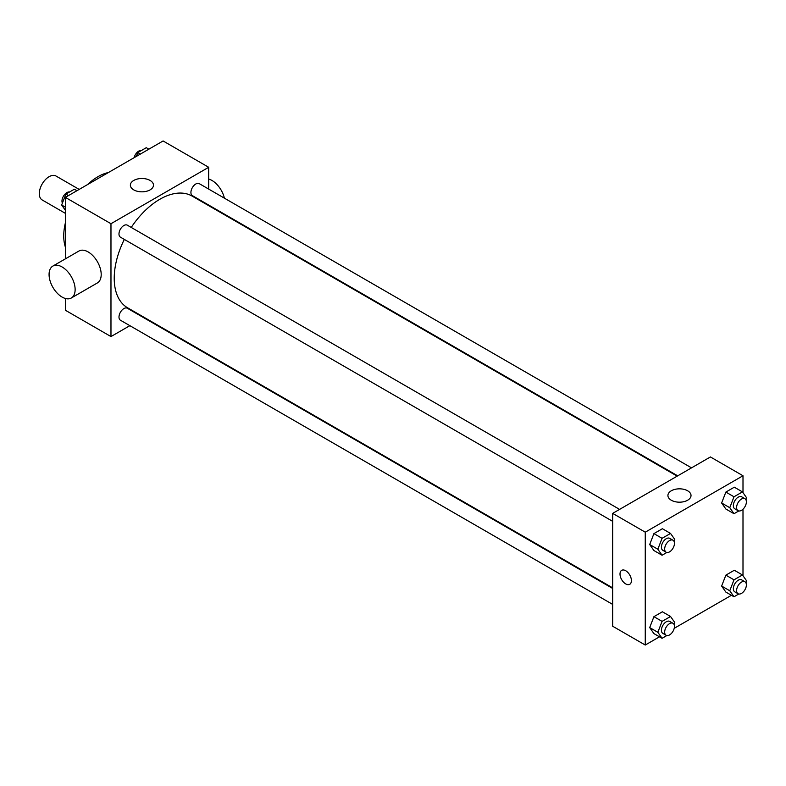 <?xml version="1.0" encoding="UTF-8"?>
<svg xmlns="http://www.w3.org/2000/svg" width="786" height="786" viewBox="0 0 786 786"><rect width="100%" height="100%" fill="white"/><g stroke="black" fill="none" stroke-linecap="round" stroke-linejoin="round"><path stroke-width="1.18" d="M79.18 189.406L55.983 176.015A13.824 7.978 120 0 0 45.333 179.719A13.824 7.978 120 0 0 39.3 193.621A13.824 7.978 120 0 0 42.159 199.949L65.366 213.35M65.366 247.05A48.378 27.932 -60 0 1 65.366 222.959M87.511 184.602A48.378 27.932 -60 0 1 108.37 172.556M129.867 325.669L110.973 336.575L65.366 310.244L65.366 298.474M65.366 258.869L65.366 197.384L163.095 140.959L208.703 167.29L208.703 189.102M144.202 317.387L143.681 317.691M124.316 239.406A64.501 37.237 120 0 0 114.225 278.264A64.501 37.237 120 0 0 127.587 307.798L612.677 587.859M677.178 476.139L192.089 196.068A64.501 37.237 120 0 0 131.233 227.439M208.703 205.067L208.703 205.667M110.973 336.575L110.973 223.715L208.703 167.29M691.523 467.857L199.261 183.649A6.907 3.989 120 0 0 193.936 185.506A6.907 3.989 120 0 0 190.919 192.462A6.907 3.989 120 0 0 192.354 195.626L677.699 475.835M612.677 588.459L127.332 308.24A6.907 3.989 120 0 0 122.007 310.097A6.907 3.989 120 0 0 118.991 317.053A6.907 3.989 120 0 0 120.415 320.216L612.677 604.414M612.677 521.354L120.415 237.156A6.907 3.989 -60 0 1 120.415 229.168A6.907 3.989 -60 0 1 127.332 225.179L619.594 509.387M110.973 223.715L65.366 197.384M133.748 189.878A11.554 6.671 180 0 1 130.368 185.162A11.554 6.671 180 0 1 141.922 178.491A11.554 6.671 180 0 1 153.476 185.162A11.554 6.671 180 0 1 146.343 191.322A11.554 6.671 180 0 1 133.748 189.878M52.888 266.071L78.954 251.019A18.432 10.64 60 0 1 93.151 255.961A18.432 10.64 60 0 1 101.198 274.501A18.432 10.64 60 0 1 97.385 282.94L71.32 297.992A18.432 10.64 60 0 1 52.888 287.352A18.432 10.64 60 0 1 52.888 266.071A18.432 10.64 60 0 1 67.095 271.003A18.432 10.64 60 0 1 75.132 289.553A18.432 10.64 60 0 1 71.32 297.992M224.393 198.16A18.432 10.64 -120 0 0 208.703 179.051M659.493 636.817L645.257 645.041L612.677 626.236L612.677 513.376L710.416 456.951L742.996 475.756L742.996 492.645M731.432 595.287L674.211 628.328M725.861 509.014L721.627 502.991L725.861 492.085L734.321 487.192L725.861 492.085L721.627 502.991L725.861 509.014L734.006 513.71L729.772 507.697L734.006 496.781L742.465 491.898L746.7 497.921L745.963 499.817M653.923 633.604L649.698 627.582L653.923 616.676L662.392 611.783L653.923 616.676L649.698 627.582L653.923 633.604L662.067 638.301L657.843 632.288L662.067 621.372L670.537 616.489L674.771 622.512L674.024 624.418M742.996 509.19L742.996 575.706M645.257 645.041L645.257 532.181L742.996 475.756M725.861 592.074L721.627 586.051L725.861 575.146L734.321 570.253L725.861 575.146L721.627 586.051L725.861 592.074L734.006 596.77L729.772 590.758L734.006 579.842L742.465 574.959L746.7 580.982L745.963 582.888M653.923 550.544L649.698 544.521L653.923 533.615L662.392 528.723L653.923 533.615L649.698 544.521L653.923 550.544L662.067 555.24L657.843 549.227L662.067 538.312L670.537 533.429L674.771 539.451L674.024 541.348M645.257 532.181L612.677 513.376M671.293 500.23A11.554 6.671 180 0 1 667.913 495.504A11.554 6.671 180 0 1 679.468 488.833A11.554 6.671 180 0 1 691.022 495.504A11.554 6.671 180 0 1 683.889 501.674A11.554 6.671 180 0 1 671.293 500.23M631.413 580.618A8.066 4.657 60 0 1 629.743 584.312A8.066 4.657 60 0 1 621.677 579.655A8.066 4.657 60 0 1 621.677 570.341A8.066 4.657 60 0 1 627.896 572.503A8.066 4.657 60 0 1 631.413 580.618M629.743 584.312A8.066 4.657 60 0 1 621.677 579.655A8.066 4.657 60 0 1 621.677 570.341M666.862 552.479L662.067 555.24M673.013 540.228L669.76 538.351A6.907 3.989 120 0 0 664.435 540.198A6.907 3.989 120 0 0 661.419 547.154A6.907 3.989 120 0 0 662.844 550.318L666.106 552.204A6.907 3.989 120 0 0 673.013 548.215A6.907 3.989 120 0 0 673.013 540.228A6.907 3.989 120 0 0 667.687 542.085A6.907 3.989 120 0 0 664.671 549.041A6.907 3.989 120 0 0 666.106 552.204M657.843 549.227L649.698 544.521M662.067 538.312L653.923 533.615M670.537 533.429L662.392 528.723M738.791 510.949L734.006 513.71M744.951 498.697L741.689 496.821A6.907 3.989 120 0 0 736.364 498.668A6.907 3.989 120 0 0 733.348 505.624A6.907 3.989 120 0 0 734.782 508.788L738.034 510.674A6.907 3.989 120 0 0 744.951 506.685A6.907 3.989 120 0 0 744.951 498.697A6.907 3.989 120 0 0 739.626 500.554A6.907 3.989 120 0 0 736.61 507.51A6.907 3.989 120 0 0 738.034 510.674M729.772 507.697L721.627 502.991M734.006 496.781L725.861 492.085M742.465 491.898L734.321 487.192M666.862 635.54L662.067 638.301M673.013 623.298L669.76 621.412A6.907 3.989 120 0 0 664.435 623.269A6.907 3.989 120 0 0 661.419 630.215A6.907 3.989 120 0 0 662.844 633.378L666.106 635.265A6.907 3.989 120 0 0 673.013 631.276A6.907 3.989 120 0 0 673.013 623.298A6.907 3.989 120 0 0 667.687 625.145A6.907 3.989 120 0 0 664.671 632.101A6.907 3.989 120 0 0 666.106 635.265M657.843 632.288L649.698 627.582M662.067 621.372L653.923 616.676M670.537 616.489L662.392 611.783M738.791 594.01L734.006 596.77M744.951 581.768L741.689 579.881A6.907 3.989 120 0 0 736.364 581.738A6.907 3.989 120 0 0 733.348 588.685A6.907 3.989 120 0 0 734.782 591.848L738.034 593.735A6.907 3.989 120 0 0 744.951 589.746A6.907 3.989 120 0 0 744.951 581.768A6.907 3.989 120 0 0 739.626 583.615A6.907 3.989 120 0 0 736.61 590.571A6.907 3.989 120 0 0 738.034 593.735M729.772 590.758L721.627 586.051M734.006 579.842L725.861 575.146M742.465 574.959L734.321 570.253M65.366 210.294L61.652 205.018L65.886 194.113L74.356 189.23L76.92 190.713M65.366 207.16L61.652 205.018M68.461 195.596L65.886 194.113M69.561 191.99A6.907 3.989 120 0 0 64.55 194.614A6.907 3.989 120 0 0 61.976 201.069A6.907 3.989 120 0 0 62.389 203.112M136.332 156.414L137.815 152.582L146.284 147.699L148.859 149.183M140.389 154.066L137.815 152.582M141.5 150.46A6.907 3.989 120 0 0 134.141 157.672M219.962 212.171L220.483 211.866"/></g></svg>
